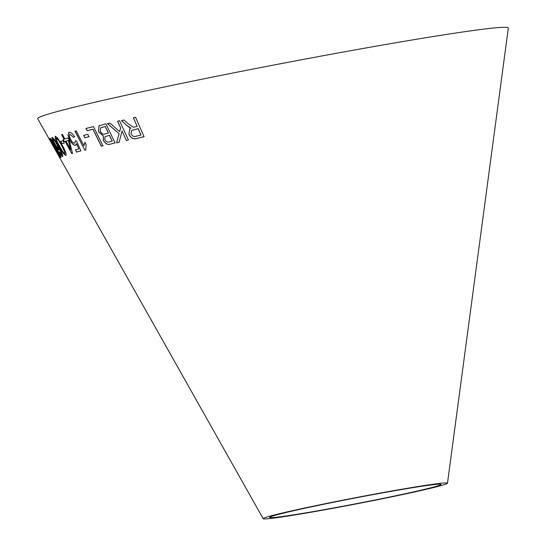 <?xml version="1.0" encoding="UTF-8"?>
<svg xmlns="http://www.w3.org/2000/svg" width="546" height="546" viewBox="0 0 546 546"><rect width="100%" height="100%" fill="white"/><g stroke="black" fill="none" stroke-linecap="round" stroke-linejoin="round"><path stroke-width="0.82" d="M263.199 518.7L59.459 157.309L55.945 150.962L60.115 157.596L54.9 149.024L49.563 138.8L53.863 147.263L37.681 118.68A239.66 7.951 -10.9 0 1 271.478 65.472A239.66 7.951 -10.9 0 1 508.319 28.051L447.481 483.21A93.837 3.112 -10.9 0 1 443.147 484.991A93.837 3.112 -10.9 0 1 342.001 506.627A93.837 3.112 -10.9 0 1 263.199 518.7A93.837 3.112 -10.9 0 1 354.743 497.863A93.837 3.112 -10.9 0 1 447.481 483.21M102.969 145.83L93.502 126.611L85.968 128.453L87.087 130.719L92.984 129.293L101.331 146.246L102.969 145.83M110.012 144.212L115.083 142.902L105.89 123.785L98.928 125.846L98.553 131.832L103.201 135.879L103.337 140.37C105.371 143.734 107.596 145.018 110.012 144.212L115.151 142.854M127.914 123.573L124.065 120.004L121.471 120.591L126.481 125.266L131.033 128.133L129.777 128.842L128.897 134.439C130.979 138.22 133.627 139.558 136.841 138.445L144.042 136.691L135.572 117.254L133.401 117.793L137.162 126.426L133.436 127.225L127.914 123.573M107.473 123.669L119.042 133.647L116.585 142.875L119.137 142.281L122.031 130.951L126.426 140.506L128.412 139.994L119.554 120.734L117.574 121.239L120.639 127.921L119.622 131.6L109.958 123.089L107.473 123.669M83.634 135.428L84.828 137.79L88.984 136.732L87.79 134.364L83.634 135.428M83.927 145.782L76.187 130.876L74.986 131.204L84.917 150.341L85.688 150.13L86.111 144.533L84.937 142.274L83.927 145.782L85.019 142.226M68.953 132.35L67.984 135.265L69.717 139.899C71.779 143.625 73.724 145.441 75.553 145.338L76.549 143.666L78.795 148.908L75.437 149.863L76.617 152.088L80.835 150.88L76.515 140.868L75.341 140.895L74.734 143.195C73.464 143.325 72.106 142.056 70.659 139.401C69.226 136.677 68.994 134.964 69.97 134.261L73.546 137.36L74.584 136.807C72.488 133.483 70.611 131.995 68.953 132.35L68.694 132.487M69.042 132.296L68.079 135.217L69.806 139.844C71.867 143.571 73.812 145.386 75.641 145.284L75.785 145.209M65.172 141.346L71.792 153.624L72.488 153.426L69.24 140.131L68.086 138.001L64.878 138.971L62.428 134.432L61.575 134.678L64.019 139.216L63.111 139.469L64.257 141.598L65.261 141.298L71.792 153.624M60.749 141.455L62.026 143.789L64.278 143.072L63.002 140.738L60.749 141.455M62.224 145.236L57.453 137.756L55.242 136.227C54.73 137.742 56.02 141.127 59.118 146.396C61.903 151.761 64.175 154.805 65.923 155.514C66.537 153.945 65.302 150.519 62.224 145.236M54.675 144.233C56.709 147.87 58.142 149.781 58.968 149.959L58.388 147.058L61.691 153.965L61.698 154.743L59.507 152L59.261 152.334C61.009 155.323 62.169 156.763 62.735 156.654L62.394 154.095L58.333 145.946C55.487 140.725 53.372 137.865 51.993 137.36C51.611 138.049 52.505 140.342 54.675 144.233L54.771 144.178C56.811 147.816 58.238 149.727 59.064 149.904M56.108 147.427L51.57 139.899L50.034 138.254C50.28 139.626 51.931 142.956 54.996 148.253C57.917 153.603 59.889 156.702 60.893 157.535C60.736 156.081 59.145 152.716 56.108 147.427M51.365 142.936L58.442 155.501M437.005 486.111A87.278 2.894 -10.9 0 1 342.929 506.224A87.278 2.894 -10.9 0 1 269.642 517.458A87.278 2.894 -10.9 0 1 354.784 498.075A87.278 2.894 -10.9 0 1 441.038 484.452A87.278 2.894 -10.9 0 1 437.005 486.111M53.917 147.236L54.313 147.932M55.59 150.191L56.006 150.935M56.75 152.122L60.115 157.739M49.563 138.95L52.791 145.052M50.136 138.199C50.375 139.571 52.027 142.902 55.091 148.198L54.996 148.253M55.091 148.198C58.019 153.549 59.985 156.647 60.988 157.48M51.112 140.158L55.931 147.556L59.814 155.617L55.153 148.123L51.112 140.158L55.835 147.611L59.814 155.617M52.088 137.305C51.706 138.001 52.6 140.288 54.771 144.178M61.691 153.965L58.388 147.058M61.794 153.911L61.698 154.743M59.61 151.945L59.261 152.334M59.357 152.279C61.104 155.269 62.264 156.709 62.838 156.6M53.064 139.264L53.16 139.21C53.822 139.401 54.9 140.807 56.388 143.421C57.733 145.898 58.272 147.365 57.992 147.816L57.896 147.87C57.33 147.754 56.34 146.444 54.948 143.932C53.522 141.414 52.901 139.858 53.064 139.264C53.726 139.455 54.805 140.861 56.293 143.475C57.637 145.953 58.176 147.42 57.896 147.87M55.337 136.172C54.825 137.688 56.115 141.073 59.214 146.342L59.118 146.396M59.214 146.342C61.998 151.706 64.271 154.75 66.018 155.46M56.299 138.131L56.395 138.077C57.91 139.059 59.664 141.516 61.657 145.441L64.872 151.938L64.872 153.59C63.397 152.614 61.664 150.15 59.664 146.198C57.371 142.39 56.252 139.701 56.299 138.131C57.815 139.114 59.569 141.571 61.568 145.489L64.776 151.993L64.872 153.59M60.838 141.4L62.026 143.789M62.114 143.741L64.373 143.025M63.199 139.414L64.353 141.55L65.261 141.298M71.881 153.576L72.577 153.378M61.664 134.623L64.019 139.216M66.025 141.1L68.407 140.37L70.632 149.645L66.025 141.1L68.318 140.418L70.632 149.645M78.795 148.908L76.549 143.666M75.525 149.809L76.617 152.088M76.713 152.041L80.924 150.826M75.43 140.841L74.734 143.195M73.546 137.36L69.97 134.261M73.628 137.305L74.672 136.753M75.075 131.149L84.917 150.341M84.999 150.286L85.77 150.075M83.715 135.374L84.828 137.79M84.91 137.742L89.066 136.677M107.542 123.621L119.042 133.647M119.11 133.599L116.585 142.875M116.653 142.827L119.212 142.233M126.426 140.506L122.031 130.951M126.488 140.459L128.481 139.953M117.636 121.192L120.639 127.921M120.707 127.873L119.622 131.6M121.533 120.543L126.481 125.266M126.549 125.225L129.347 127.457M129.409 127.409L131.033 128.133M129.811 128.822L128.897 134.439M128.965 134.391C131.047 138.172 133.688 139.51 136.903 138.397L136.841 138.445M136.903 138.397L144.103 136.643M133.456 117.752L137.162 126.426M131.586 130.535L138.193 128.61L140.991 135.033L135.817 136.316C133.906 136.916 132.309 136.131 131.04 133.954L131.552 130.555L138.131 128.651L140.936 135.08M98.963 125.819L98.635 131.777L103.276 135.831L103.419 140.322C105.446 143.687 107.671 144.963 110.087 144.158M104.948 136.725L109.487 135.292L112.264 141.073L109.5 141.81C107.869 142.683 106.327 141.967 104.88 139.667L104.948 136.725L109.418 135.34L112.189 141.121M100.696 127.75L105.241 126.46L108.401 133.04L105.228 133.879C103.487 134.678 101.849 133.859 100.321 131.415L100.696 127.75L105.173 126.508L108.333 133.088M86.05 128.406L87.169 130.671L93.059 129.245L101.406 146.198L103.051 145.782M57.405 153.665L52.546 145.052"/></g></svg>
